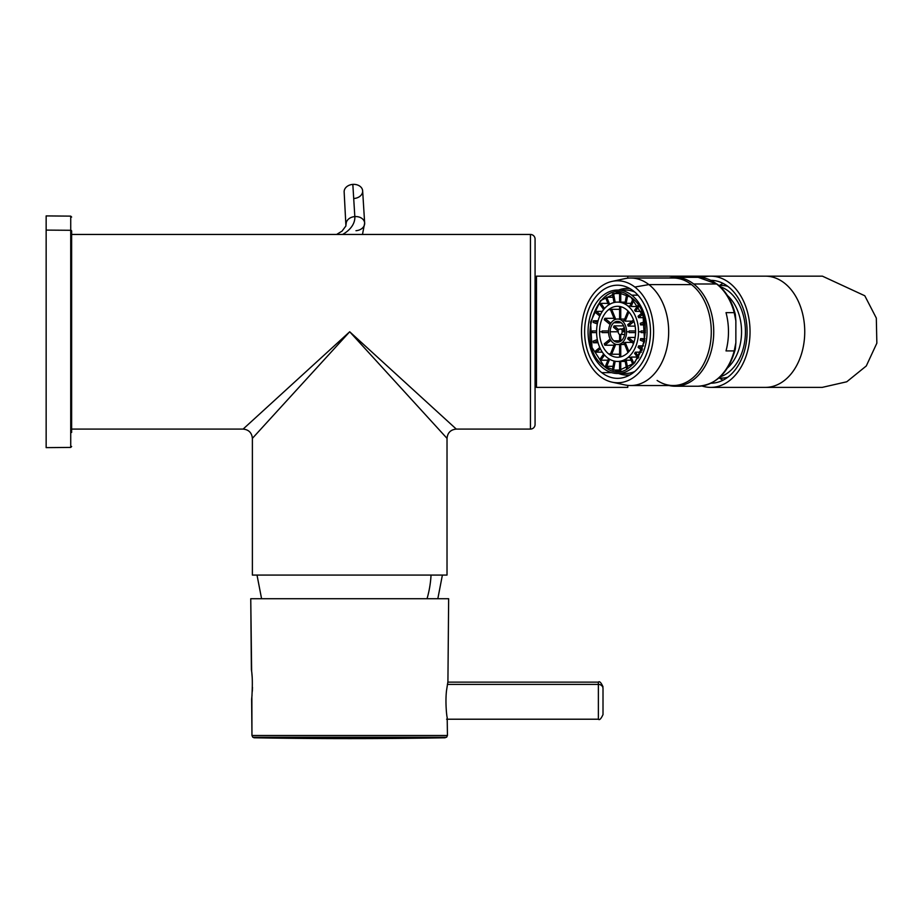 <?xml version="1.0" encoding="UTF-8"?>
<svg xmlns="http://www.w3.org/2000/svg" width="923" height="923" viewBox="0 0 923 923"><rect width="100%" height="100%" fill="white"/><g stroke="black" fill="none" stroke-linecap="round" stroke-linejoin="round"><path stroke-width="1.38" d="M447.92 681.67L448.647 598.715L447.92 681.67L446.524 690.519C445.059 702.957 446.928 717.84 447.182 717.344C446.928 717.84 445.059 702.957 446.524 690.519L447.92 681.67M251.691 698.549L251.864 697.061C252.625 684.716 252.464 675.567 251.379 669.602L250.756 598.715L251.644 671.656M251.864 673.64L252.164 676.905M252.325 691.212L252.464 687.335L252.314 691.258M252.037 695.273L251.771 697.811M251.633 699.046L251.956 735.493L251.864 697.061C252.625 684.716 252.464 675.567 251.379 669.602M447.447 735.493L447.182 717.344L447.447 735.493L251.956 735.493L447.447 735.493L446.605 737.258L252.798 737.258L251.956 735.493M250.756 598.715L448.647 598.715L250.756 598.715M349.702 737.742L446.605 737.258L252.798 737.258L349.702 737.742M254.229 737.789A5561.248 5561.248 0 0 0 445.174 737.789A5561.248 5561.248 0 0 1 254.229 737.789L445.174 737.789L253.837 737.742M447.02 438.367C447.574 432.737 450.666 429.645 456.297 429.091L530.437 429.091L456.297 429.091C450.666 429.645 447.574 432.737 447.02 438.367L349.702 331.772L252.383 438.367L252.383 575.075L252.383 438.367L349.702 331.772L456.297 429.091L349.702 331.772L447.02 438.367L447.02 575.075L447.02 438.367M530.437 234.454L71.636 234.454L530.437 234.454L530.437 429.091A4.638 4.638 0 0 0 535.075 424.465A4.638 4.638 0 0 1 530.437 429.091L530.437 234.454A4.638 4.638 0 0 1 535.075 239.092A4.638 4.638 0 0 0 530.437 234.454M71.636 429.091L243.107 429.091L349.702 331.772L243.107 429.091C248.737 429.645 251.829 432.737 252.383 438.367L349.702 331.772L243.107 429.091L71.636 429.091L71.636 432.449L71.636 231.096A0.923 0.819 180 0 0 70.725 230.288L70.725 216.132L70.725 230.288A0.923 0.819 0 0 1 71.636 231.096L71.636 429.091M447.02 575.075L252.383 575.075L447.02 575.075M252.383 438.367C251.829 432.737 248.737 429.645 243.107 429.091L349.702 331.772L252.383 438.367M431.041 575.075A92.692 81.339 90 0 1 427.037 598.715A92.692 81.339 -90 0 0 431.041 575.075M535.075 239.092L535.075 424.465L535.075 239.092M71.636 446.49L70.725 447.424L46.15 447.632L46.15 230.104L70.725 230.288L70.725 447.424L70.725 230.288L46.15 230.104L46.15 215.913L70.725 216.132L71.636 217.055M46.15 230.104L46.15 433.452M342.606 234.454A32.443 20.952 -4.6 0 0 354.824 216.593A9.265 7.072 -3.6 0 1 364.654 223.066A9.265 7.072 176.4 0 0 354.824 216.593A32.443 20.952 175.4 0 1 342.606 234.454M353.971 198.503A9.265 7.072 176.4 0 0 362.647 190.773A9.265 7.072 176.4 0 0 352.828 184.392A9.265 7.072 176.4 0 0 344.152 192.03A9.265 7.072 -3.6 0 1 352.828 184.392L354.824 216.593A9.265 7.072 176.4 0 0 346.148 224.22A9.265 7.072 -3.6 0 1 354.824 216.593L352.828 184.392A9.265 7.072 -3.6 0 1 362.647 190.876L364.654 223.066L362.485 234.454M355.978 230.704A9.265 7.072 176.4 0 0 364.654 223.066M535.075 293.745L536.471 293.745L535.075 293.745M536.471 276.162L536.471 387.383L536.471 276.162L627.778 276.162L627.778 278.169L627.778 276.162L536.471 276.162M627.778 385.376L627.778 387.383L536.471 387.383L627.778 387.383L627.778 385.376M822.185 276.162L627.778 276.162M765.409 387.383L822.416 387.383L765.409 387.383A55.611 39.32 -90 0 0 804.741 331.772A55.611 39.32 -90 0 0 765.409 276.162L710.722 276.162A55.611 39.32 -90 0 0 701.93 277.569A55.611 39.32 90 0 1 710.722 276.162L765.409 276.162A55.611 39.32 90 0 1 804.741 331.772A55.611 39.32 90 0 1 765.409 387.383L710.722 387.383L765.409 387.383M701.93 385.976A55.611 39.32 -90 0 0 710.722 387.383A55.611 39.32 -90 0 0 750.041 331.772A55.611 39.32 -90 0 0 710.722 276.162A55.611 39.32 90 0 1 750.041 331.772A55.611 39.32 90 0 1 710.722 387.383A55.611 39.32 90 0 1 701.93 385.976M742.646 307.117A51.446 36.378 -90 0 0 711.068 280.338A51.446 36.378 90 0 1 742.646 307.117A51.446 36.378 90 0 1 711.068 383.218A51.446 36.378 -90 0 0 742.646 307.117M723.009 283.361A51.446 36.378 -90 0 0 719.513 285.426A51.446 36.378 90 0 1 723.009 283.361M719.513 378.118A51.446 36.378 -90 0 0 723.009 380.195A51.446 36.378 90 0 1 719.513 378.118M726.609 285.507A48.665 34.405 -90 0 0 725.836 285.876A48.665 34.405 90 0 1 726.609 285.507M725.836 377.669A48.665 34.405 -90 0 0 726.609 378.049L725.836 377.669M603.007 688.466L603.007 714.575L603.007 688.466A4.638 4.073 180 0 0 598.369 684.405A4.638 4.073 0 0 1 603.007 688.466L603.007 712.868L603.007 688.466M446.605 719.213L598.369 719.213L598.369 682.132L598.369 719.213C599.5 720.39 601.046 718.844 603.007 714.575M447.401 684.405L598.369 684.405L447.401 684.405M718.786 378.118L721.301 378.118A46.346 32.767 -90 0 0 727.785 377.207A46.346 32.767 90 0 1 721.301 378.118L718.786 378.118M721.301 285.426L718.786 285.426L721.301 285.426A46.346 32.767 90 0 1 727.785 286.349A46.346 32.767 -90 0 0 721.301 285.426M720.159 376.896A46.346 32.767 -90 0 0 745.438 331.772A46.346 32.767 -90 0 0 720.159 286.661A46.346 32.767 90 0 1 745.438 331.772A46.346 32.767 90 0 1 720.159 376.896M727.462 368A42.873 30.309 -90 0 0 727.462 295.556A42.873 30.309 90 0 1 727.462 368M693.692 283.984A54.457 38.501 90 0 1 711.656 349.425A54.457 38.501 90 0 1 669.094 385.537A54.457 38.501 -90 0 0 675.232 386.229A54.457 38.501 -90 0 0 712.544 345.248A54.457 38.501 -90 0 0 693.692 283.984L716.629 283.984A54.457 38.501 90 0 1 734.212 312.632L726.02 312.632A54.457 38.501 90 0 1 726.02 350.913L734.212 350.913A54.457 38.501 90 0 1 698.169 386.229A54.457 38.501 -90 0 0 734.212 350.913L735.343 349.032L735.862 342.71L734.212 350.913L726.02 350.913A54.457 38.501 -90 0 0 726.02 312.632L734.212 312.632A54.457 38.501 -90 0 0 716.629 283.984L693.692 283.984A54.457 38.501 -90 0 0 675.232 277.327A54.457 38.501 -90 0 0 669.094 278.019A54.457 38.501 90 0 1 693.692 283.984M735.343 314.524L734.212 312.632L735.862 320.846L735.343 314.524C732.066 301.302 726.043 291.195 717.263 284.192L698.169 277.327A54.457 38.501 90 0 1 716.629 283.984A2.319 1.442 -52.3 0 1 717.263 284.192A2.319 1.442 127.7 0 0 716.629 283.984A54.457 38.501 -90 0 0 698.169 277.327L675.232 277.327M735.862 320.846L735.862 342.71L735.862 320.846M634.839 287.041A50.973 36.043 -90 0 0 612.145 281.377A50.973 36.043 -90 0 0 582.055 322.912A50.973 36.043 -90 0 0 600.273 376.515A50.973 36.043 -90 0 0 612.145 382.18A50.973 36.043 -90 0 0 651.719 348.063A50.973 36.043 -90 0 0 634.839 287.041L648.892 284.596L634.839 287.041A50.973 36.043 90 0 1 649.192 356.22A50.973 36.043 90 0 1 600.273 376.515A50.973 36.043 90 0 1 585.92 307.336A50.973 36.043 90 0 1 634.839 287.041M612.145 281.377L624.963 278.619A53.753 38.016 90 0 1 648.892 284.596A53.753 38.016 90 0 1 666.683 348.952A53.753 38.016 90 0 1 624.963 384.926L612.145 382.18M648.892 284.596A53.753 38.016 -90 0 0 630.663 278.019L673.271 278.019A53.753 38.016 90 0 1 691.489 284.596L648.892 284.596L691.489 284.596A53.753 38.016 90 0 1 710.099 345.075A53.753 38.016 90 0 1 673.271 385.537L630.663 385.537A53.753 38.016 -90 0 0 667.491 345.075A53.753 38.016 -90 0 0 648.892 284.596M624.952 384.926A53.753 38.016 -90 0 0 630.663 385.537M601.773 372.65A46.577 32.94 90 0 1 585.644 320.258A46.577 32.94 90 0 1 617.556 285.195A46.577 32.94 90 0 1 633.351 290.907A46.577 32.94 90 0 1 649.469 343.298A46.577 32.94 90 0 1 617.556 378.349A46.577 32.94 90 0 1 601.773 372.65L611.684 372.65L601.773 372.65A46.577 32.94 -90 0 0 646.458 354.109A46.577 32.94 -90 0 0 633.351 290.907A46.577 32.94 -90 0 0 588.655 309.447A46.577 32.94 -90 0 0 601.773 372.65M657.107 380.438A53.753 38.016 -90 0 0 707.168 356.093A53.753 38.016 -90 0 0 691.489 284.596M624.686 334.438L620.752 334.438A2.781 1.961 -90 0 0 622.148 331.772L624.929 331.772L622.148 331.772A2.781 1.961 -90 0 0 622.09 331.149L624.917 331.149L622.09 331.149L624.675 329.038L622.09 331.149A2.781 1.961 90 0 1 622.148 331.772A2.781 1.961 90 0 1 620.752 334.438L624.686 334.438M618.214 331.772A2.781 1.961 -90 0 0 619.61 334.438L619.61 341.787L619.61 334.438A2.781 1.961 90 0 1 618.214 331.772L610.184 331.772A10.43 7.372 90 0 1 613.864 322.75L621.248 322.75A10.43 7.372 -90 0 0 613.864 322.75A10.43 7.372 -90 0 0 610.184 331.772A10.43 7.372 -90 0 0 613.864 340.806A10.43 7.372 -90 0 0 621.248 340.806A10.43 7.372 -90 0 0 624.929 331.772A10.43 7.372 -90 0 0 621.248 322.75L613.864 322.75A10.43 7.372 90 0 1 617.556 321.342A10.43 7.372 90 0 1 621.248 322.75A10.43 7.372 90 0 1 624.929 331.772A10.43 7.372 90 0 1 621.248 340.806A10.43 7.372 90 0 1 617.556 342.202A10.43 7.372 90 0 1 613.864 340.806L619.61 340.806L613.864 340.806A10.43 7.372 90 0 1 610.184 331.772L618.214 331.772A2.781 1.961 90 0 1 618.26 331.149A2.781 1.961 -90 0 0 618.214 331.772M621.525 329.742A2.781 1.961 -90 0 0 620.175 328.992A2.781 1.961 -90 0 0 618.837 329.742L614.095 325.877L623.636 325.877L614.095 325.877A10.43 7.372 -90 0 0 613.53 327.284L618.26 331.149L613.53 327.284A10.43 7.372 90 0 1 614.095 325.877L618.837 329.742A2.781 1.961 90 0 1 621.525 329.742L624.283 327.492L621.525 329.742M597.331 339.595L593.131 341.187L597.331 339.595M593.431 342.756L597.654 341.152L593.431 342.756A39.389 27.852 90 0 1 593.131 341.187A39.389 27.852 -90 0 0 593.431 342.756L598.069 342.756L593.431 342.756M596.581 331.772A29.663 20.975 -90 0 0 607.069 357.466A29.663 20.975 -90 0 0 617.556 361.435A29.663 20.975 -90 0 0 628.044 357.466L630.663 357.466A29.663 20.975 90 0 1 630.167 357.859L632.924 364.631L630.167 357.859A29.663 20.975 -90 0 0 630.663 357.466A29.663 20.975 -90 0 0 631.159 357.051L637.239 357.051L631.159 357.051L633.87 363.697L631.159 357.051A29.663 20.975 90 0 1 630.663 357.466L628.044 357.466A29.663 20.975 90 0 1 607.069 357.466A29.663 20.975 90 0 1 596.581 331.772A29.663 20.975 90 0 1 607.069 306.09A29.663 20.975 90 0 1 628.044 306.09A29.663 20.975 90 0 1 638.531 331.772A29.663 20.975 90 0 1 628.044 357.466A29.663 20.975 -90 0 0 638.531 331.772L641.15 331.772A29.663 20.975 90 0 1 641.139 332.592L645.408 332.592L641.139 332.592A29.663 20.975 -90 0 0 641.15 331.772L638.531 331.772A29.663 20.975 -90 0 0 628.044 306.09A29.663 20.975 -90 0 0 617.556 302.109A29.663 20.975 -90 0 0 607.069 306.09A29.663 20.975 -90 0 0 596.581 331.772M604.207 366.35L592.012 347.486L590.57 322.035L600.469 300.667L617.556 292.383L630.905 297.206L643.1 316.058L644.542 341.522L634.643 362.889L617.556 371.161L604.207 366.35L613.034 366.35L604.207 366.35C634.909 392.852 663.268 319.427 630.905 297.206C600.204 270.704 571.845 344.117 604.207 366.35M612.999 366.293A39.389 27.852 -90 0 0 613.045 366.316A39.389 27.852 90 0 1 612.999 366.293L606.746 366.293L612.999 366.293M605.753 365.473A39.389 27.852 -90 0 0 606.746 366.293L609.63 359.232L606.746 366.293A39.389 27.852 90 0 1 605.753 365.473L608.569 358.574L605.753 365.473M607.138 360.201A39.389 27.852 -90 0 0 607.646 360.858A39.389 27.852 90 0 1 607.138 360.201L600.896 360.201L607.138 360.201M600.077 359.047A39.389 27.852 -90 0 0 600.896 360.201L604.542 355.032L600.896 360.201A39.389 27.852 90 0 1 600.077 359.047L603.665 353.994L600.077 359.047M603.054 353.197A39.389 27.852 -90 0 0 603.515 354.19A39.389 27.852 90 0 1 603.054 353.197M596.35 352.171L602.327 352.171L596.35 352.171L600.412 348.848L596.35 352.171A39.389 27.852 90 0 1 595.773 350.763A39.389 27.852 -90 0 0 596.35 352.171M592.335 330.965A39.389 27.852 -90 0 0 592.335 332.592L596.593 332.592L592.335 332.592A39.389 27.852 90 0 1 592.335 330.965L596.593 330.965L592.335 330.965M593.431 320.8A39.389 27.852 -90 0 0 593.131 322.369L597.331 323.95L593.131 322.369A39.389 27.852 90 0 1 593.431 320.8L598.069 320.8L593.431 320.8L597.654 322.404L593.431 320.8M596.35 311.386A39.389 27.852 -90 0 0 595.773 312.782L599.777 316.047L595.773 312.782A39.389 27.852 90 0 1 596.35 311.386L602.327 311.386L596.35 311.386L600.412 314.697L596.35 311.386M603.515 309.367A39.389 27.852 -90 0 0 603.054 310.347A39.389 27.852 90 0 1 603.515 309.367M600.896 303.355A39.389 27.852 -90 0 0 600.077 304.498L603.665 309.563L600.077 304.498A39.389 27.852 90 0 1 600.896 303.355L607.138 303.355L600.896 303.355L604.542 308.513L600.896 303.355M607.646 302.686A39.389 27.852 -90 0 0 607.138 303.355A39.389 27.852 90 0 1 607.646 302.686M606.746 297.264A39.389 27.852 -90 0 0 605.753 298.071L608.569 304.971L605.753 298.071A39.389 27.852 90 0 1 606.746 297.264L612.999 297.264L606.746 297.264L609.63 304.313L606.746 297.264M613.53 293.526A39.389 27.852 -90 0 0 612.422 293.941L614.049 302.536L612.422 293.941A39.389 27.852 90 0 1 613.53 293.526L619.61 293.526L613.53 293.526L615.191 302.306L613.53 293.526M614.026 345.214L604.865 345.214L610.864 340.31L604.865 345.214L614.026 345.214M599.777 347.498L595.773 350.763L599.777 347.498M610.149 339.029L604.288 343.806A25.486 18.022 -90 0 0 604.865 345.214A25.486 18.022 90 0 1 604.288 343.806L610.149 339.029M602.165 332.592L608.569 332.592L602.165 332.592A25.486 18.022 90 0 1 602.154 331.772A25.486 18.022 -90 0 0 602.165 332.592M608.569 330.965L602.165 330.965L608.569 330.965M604.288 319.739L610.149 324.527L604.288 319.739A25.486 18.022 90 0 1 604.865 318.331L614.026 318.331L604.865 318.331A25.486 18.022 -90 0 0 604.288 319.739M610.864 323.235L604.865 318.331L610.864 323.235M610.68 310.116L614.603 319.739L610.68 310.116A25.486 18.022 90 0 1 611.164 309.701A25.486 18.022 -90 0 0 610.68 310.116M611.672 309.309L619.61 309.309L611.672 309.309L615.745 319.289L611.672 309.309A25.486 18.022 -90 0 0 611.164 309.701A25.486 18.022 90 0 1 611.672 309.309M619.61 292.487L619.61 302.109L619.61 292.487M619.61 306.448L619.61 319.035L619.61 306.448M617.556 302.109L620.175 302.109A29.663 20.975 90 0 1 620.752 302.121L625.206 302.121L620.752 302.121L620.752 292.649L620.752 302.121A29.663 20.975 -90 0 0 619.61 302.121M624.698 319.058L620.752 319.058L620.752 306.69L620.752 319.058L624.698 319.058M626.636 294.541L625.056 302.929L626.636 294.541M631.113 303.344L626.163 303.344L627.721 295.095L626.163 303.344A29.663 20.975 -90 0 0 625.056 302.929A29.663 20.975 90 0 1 626.163 303.344L631.113 303.344M619.61 354.247L611.672 354.247L615.745 344.256L611.672 354.247L619.61 354.247M632.024 342.387L625.171 342.387L632.024 342.387M614.603 343.817L610.68 353.428A25.486 18.022 -90 0 0 611.164 353.844L608.545 353.844A25.486 18.022 -90 0 0 626.567 353.844A25.486 18.022 -90 0 0 635.578 331.772A25.486 18.022 -90 0 0 626.567 309.701A25.486 18.022 -90 0 0 608.545 309.701A25.486 18.022 -90 0 0 599.535 331.772A25.486 18.022 -90 0 0 608.545 353.844A25.486 18.022 90 0 1 599.535 331.772L602.154 331.772A25.486 18.022 90 0 1 602.165 330.965A25.486 18.022 -90 0 0 602.154 331.772L599.535 331.772A25.486 18.022 90 0 1 608.545 309.701L611.164 309.701L608.545 309.701A25.486 18.022 90 0 1 617.556 306.286A25.486 18.022 90 0 1 626.567 309.701A25.486 18.022 90 0 1 635.578 331.772A25.486 18.022 90 0 1 626.567 353.844A25.486 18.022 90 0 1 617.556 357.259A25.486 18.022 90 0 1 608.545 353.844L611.164 353.844A25.486 18.022 -90 0 0 611.672 354.247A25.486 18.022 90 0 1 611.164 353.844A25.486 18.022 90 0 1 610.68 353.428L614.603 343.817M631.124 360.201L626.163 360.201A29.663 20.975 90 0 1 625.056 360.628L626.636 369.015L625.056 360.628A29.663 20.975 -90 0 0 626.163 360.201L631.124 360.201M620.752 361.424L620.752 370.908L620.752 361.424L625.206 361.424L620.752 361.424A29.663 20.975 90 0 1 620.175 361.435L617.556 361.435M613.53 370.031L619.61 370.031L613.53 370.031L615.191 361.251L613.53 370.031A39.389 27.852 90 0 1 612.422 369.604A39.389 27.852 -90 0 0 613.53 370.031M603.411 368.381A41.708 29.49 90 0 1 591.678 311.778A41.708 29.49 90 0 1 631.701 295.175A41.708 29.49 90 0 1 643.435 351.767A41.708 29.49 90 0 1 603.411 368.381A41.708 29.49 -90 0 0 617.556 373.48A41.708 29.49 -90 0 0 646.135 342.098A41.708 29.49 -90 0 0 631.701 295.175A41.708 29.49 -90 0 0 617.556 290.064A41.708 29.49 -90 0 0 588.978 321.458A41.708 29.49 -90 0 0 603.411 368.381M608.545 331.772A12.749 9.011 -90 0 0 613.045 342.814A12.749 9.011 -90 0 0 617.556 344.521A12.749 9.011 -90 0 0 622.067 342.814L624.686 342.814A12.749 9.011 90 0 1 624.179 343.194L627.998 352.551L624.179 343.194A12.749 9.011 -90 0 0 624.686 342.814L622.067 342.814A12.749 9.011 90 0 1 613.045 342.814A12.749 9.011 90 0 1 608.545 331.772A12.749 9.011 90 0 1 613.045 320.743A12.749 9.011 -90 0 0 608.545 331.772M630.155 305.686A29.663 20.975 90 0 1 630.663 306.09L628.044 306.09L630.663 306.09A29.663 20.975 90 0 1 631.159 306.505L633.87 299.848L631.159 306.505L637.239 306.505L631.159 306.505A29.663 20.975 -90 0 0 630.663 306.09A29.663 20.975 -90 0 0 630.155 305.686L632.924 298.925L630.155 305.686M624.167 320.35A12.749 9.011 90 0 1 624.686 320.743L622.067 320.743A12.749 9.011 -90 0 0 617.556 319.035A12.749 9.011 -90 0 0 613.045 320.743A12.749 9.011 90 0 1 622.067 320.743A12.749 9.011 90 0 1 626.567 331.772A12.749 9.011 90 0 1 622.067 342.814A12.749 9.011 -90 0 0 626.567 331.772A12.749 9.011 -90 0 0 622.067 320.743L624.686 320.743A12.749 9.011 90 0 1 625.159 321.158L628.909 311.986L625.159 321.158L632.036 321.158L625.159 321.158A12.749 9.011 -90 0 0 624.686 320.743A12.749 9.011 -90 0 0 624.167 320.35L627.998 310.993L624.167 320.35M617.556 319.035L620.175 319.035A12.749 9.011 90 0 1 620.752 319.058A12.749 9.011 -90 0 0 619.61 319.058M638.139 305.236L634.597 310.232A29.663 20.975 90 0 1 635.405 311.386L638.889 306.459L635.405 311.386L641.393 311.386L635.405 311.386A29.663 20.975 -90 0 0 634.597 310.232L638.139 305.236M642.039 312.989L638.047 316.243A29.663 20.975 90 0 1 638.624 317.65L642.57 314.431L638.624 317.65L643.562 317.65L638.624 317.65A29.663 20.975 -90 0 0 638.047 316.243L642.039 312.989M633.524 319.946L627.675 324.711A12.749 9.011 90 0 1 628.251 326.119L634.02 321.412L628.251 326.119L635.128 326.119L628.251 326.119A12.749 9.011 -90 0 0 627.675 324.711L633.524 319.946M644.485 321.723L640.285 323.315A29.663 20.975 90 0 1 640.574 324.884L644.762 323.304L640.574 324.884L644.981 324.884L640.574 324.884A29.663 20.975 -90 0 0 640.285 323.315L644.485 321.723M645.408 330.965L641.139 330.965A29.663 20.975 90 0 1 641.15 331.772A29.663 20.975 -90 0 0 641.139 330.965L645.408 330.965M635.566 330.965L629.174 330.965A12.749 9.011 90 0 1 629.186 331.772L626.567 331.772L629.186 331.772A12.749 9.011 -90 0 0 629.174 330.965L635.566 330.965M629.174 332.592L635.566 332.592L629.174 332.592A12.749 9.011 -90 0 0 629.186 331.772A12.749 9.011 90 0 1 629.174 332.592M644.762 340.252L640.574 338.66L644.981 338.66L640.574 338.66A29.663 20.975 90 0 1 640.285 340.229L644.485 341.822L640.285 340.229A29.663 20.975 -90 0 0 640.574 338.66L644.762 340.252M642.57 349.113L638.624 345.894L643.562 345.894L638.624 345.894A29.663 20.975 90 0 1 638.047 347.302L642.039 350.567L638.047 347.302A29.663 20.975 -90 0 0 638.624 345.894L642.57 349.113M634.02 342.145L628.251 337.437L635.128 337.437L628.251 337.437A12.749 9.011 90 0 1 627.675 338.833L633.524 343.61L627.675 338.833A12.749 9.011 -90 0 0 628.251 337.437L634.02 342.145M638.889 357.097L635.405 352.171L641.393 352.171L635.405 352.171A29.663 20.975 90 0 1 634.597 353.313L638.139 358.32L634.597 353.313A29.663 20.975 -90 0 0 635.405 352.171L638.889 357.097M628.921 351.559L625.171 342.387A12.749 9.011 90 0 1 624.686 342.814A12.749 9.011 -90 0 0 625.171 342.387L628.921 351.559M627.721 368.45L626.163 360.201L627.721 368.45M620.752 344.498L620.752 356.855L620.752 344.498L624.709 344.498L620.752 344.498A12.749 9.011 90 0 1 620.175 344.521L617.556 344.521M620.752 341.175L620.752 334.438L620.752 341.175M619.61 344.521L619.61 357.097L619.61 344.521M619.61 361.435L619.61 371.058L619.61 361.435M614.049 361.02L612.422 369.604L614.049 361.02M632.832 291.287A41.708 29.49 90 0 1 633.939 291.703A41.708 29.49 90 0 1 634.759 292.06A41.708 29.49 -90 0 0 633.939 291.703A41.708 29.49 -90 0 0 632.832 291.287A41.708 29.49 -90 0 0 626.325 290.076A41.708 29.49 90 0 1 632.832 291.287M637.92 295.175L631.701 295.175L637.92 295.175M617.556 290.064L625.748 290.064A41.708 29.49 90 0 1 626.325 290.076A41.708 29.49 -90 0 0 625.171 290.076M625.171 373.48A41.708 29.49 -90 0 0 626.325 373.48A41.708 29.49 -90 0 0 632.832 372.269A41.708 29.49 -90 0 0 633.939 371.842A41.708 29.49 -90 0 0 634.759 371.484A41.708 29.49 90 0 1 633.939 371.842A41.708 29.49 90 0 1 632.832 372.269A41.708 29.49 90 0 1 626.325 373.48A41.708 29.49 90 0 1 625.748 373.48L617.556 373.48M618.537 290.087A43.335 30.644 90 0 1 630.028 288.668A43.335 30.644 -90 0 0 626.902 288.449A43.335 30.644 -90 0 0 618.537 290.087M630.028 374.876A43.335 30.644 90 0 1 618.595 373.48A43.335 30.644 -90 0 0 626.902 375.107A43.335 30.644 -90 0 0 630.028 374.876M261.578 598.715L257.009 575.075M437.825 598.715L442.394 575.075M344.152 192.03L345.929 225.939L342.064 231.096L336.63 234.454M535.075 375.107L536.471 375.107M535.075 288.449L536.471 288.449M822.416 276.162L864.793 295.764L876.319 318.077L876.85 343.183L866.282 365.969L846.76 381.776L822.22 387.383M447.828 682.132L598.369 682.132C599.5 680.955 601.046 682.501 603.007 686.77M735.343 349.032C728.858 372.361 716.467 384.764 698.169 386.229L675.232 386.229M622.437 328.992L620.175 328.992M626.902 288.449L629.636 288.449M626.902 375.107L629.636 375.107"/></g></svg>
